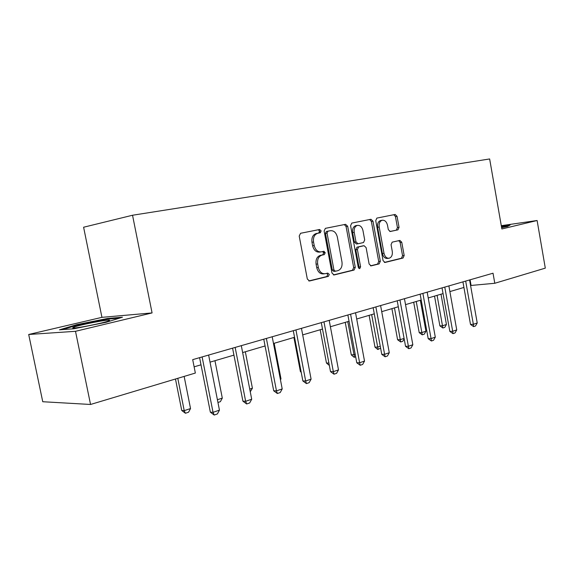 <?xml version="1.0" encoding="UTF-8"?>
<svg xmlns="http://www.w3.org/2000/svg" width="574" height="574" viewBox="0 0 574 574"><rect width="100%" height="100%" fill="white"/><g stroke="black" fill="none" stroke-linecap="round" stroke-linejoin="round"><path stroke-width="0.86" d="M321.153 230.892L319.618 229.492L300.582 233.281L299.205 236.043L307.32 279.043L309.558 280.987L328.393 276.367L329.304 274.429L327.783 273.095L325.336 273.683C321.871 274.028 319.531 271.968 318.333 267.498L317.673 263.961C317.157 259.355 318.548 256.42 321.835 255.165L324.332 254.605L325.236 252.696L323.7 251.326L321.289 251.857C317.788 252.158 315.427 250.056 314.215 245.543L313.548 241.998C313.031 237.464 314.38 234.572 317.601 233.324L320.278 232.771L321.153 230.892M320.658 251.95L319.704 252.086C316.202 252.388 313.842 250.293 312.629 245.787L311.969 242.25C311.452 237.722 312.801 234.838 316.023 233.589L318.692 233.037L319.575 231.164L318.319 229.751M308.805 280.959L326.8 276.546L327.711 274.616L326.793 273.332M324.382 273.798L323.75 273.87C320.278 274.214 317.946 272.155 316.748 267.699L316.087 264.169C315.578 259.57 316.963 256.643 320.249 255.387L322.746 254.827L323.643 252.919L322.588 251.57M397.94 229.851L399.052 227.347L397.05 216.341L395.142 214.461L376.853 218.098L375.74 220.631L383.066 260.625L385.018 262.462L403.063 258.027L404.168 255.495L401.757 242.25L399.863 240.413L392.178 242.156L391.059 244.696L392.272 251.34C392.673 254.978 391.655 257.267 389.208 258.214C386.646 258.444 384.91 256.808 384.006 253.292L379.199 227.017C378.79 223.458 379.78 221.205 382.155 220.258C384.795 220 386.582 221.679 387.515 225.288L388.311 229.636L390.248 231.501L397.94 229.851L396.333 230.102L397.445 227.598L395.45 216.613L393.829 214.719M501.863 228.969L537.113 220.509L545.3 268.137L494.788 283.276L493.023 273.21L192.699 359.64L195.354 373.05L90.549 404.469L75.503 331.306L152.074 312.923L132.537 215.243L489.644 158.955L501.863 228.969M347.672 226.285L345.577 224.326L325.365 228.352L324.131 231.028L331.98 273.045L334.125 274.953L354.058 270.06L355.284 267.384L347.672 226.285L346.079 226.551L344.307 224.578M351.819 223.085L370.969 219.268L372.971 221.191L380.325 261.292L379.163 263.897L371.141 265.87L369.125 264.018L366.104 247.595L364.074 245.708L358.599 246.935L357.401 249.568L360.587 266.802L359.719 268.675L358.291 267.362L350.585 225.697L351.819 223.085M132.537 215.243L83.603 227.232L101.942 317.343L28.7 334.484L75.503 331.306M324.152 251.333L324.425 252.811M28.7 334.484L42.749 401.728L90.549 404.469M537.113 220.509L501.289 225.682M470.572 285.5L494.788 283.276M194.12 366.836L201.008 364.813M210.019 362.158L233.934 355.127M242.644 352.565L265.073 345.964M273.489 343.489L294.548 337.29M302.699 334.893L322.502 329.067M330.394 326.742L349.042 321.253M356.705 319.001L374.284 313.827M381.717 311.646L398.306 306.76M405.524 304.636L421.208 300.023M428.226 297.956L443.056 293.594M449.887 291.585L463.928 287.452M470.077 279.811L471.06 285.357M320.299 255.373L320.385 255.803M324.274 252.833L323.994 251.312M152.074 312.923L101.942 317.343M106.161 322.287L122.449 317.207L107.51 318.484L76.873 324.611L59.459 329.828L73.752 328.787L106.161 322.287M501.626 227.641L507.473 226.486L510.135 225.03L501.396 226.292M107.639 319.122L107.51 318.484M333.408 274.924L352.45 270.254L353.684 267.577L346.079 226.551M327.955 231.222L327.044 233.101L333.917 269.909L335.417 271.244L337.907 270.641C341.128 269.393 342.477 266.494 341.968 261.952L337.333 237.012C336.17 232.592 333.881 230.49 330.459 230.712L326.326 231.501L325.465 233.367L327.044 233.101M333.824 271.43L335.216 271.265L333.831 271.43L332.324 270.096L325.465 233.367M329.146 230.935L330.459 230.712M326.369 231.487L328.873 230.985M370.46 265.834L377.556 264.097L378.718 261.493L371.371 221.464L369.678 219.526M362.653 245.916L356.999 247.164L355.801 249.79L358.98 266.996L360.587 266.802M358.779 268.345L358.98 266.996M362.962 230.526C361.986 226.823 360.113 225.116 357.337 225.403C354.84 226.386 353.799 228.696 354.215 232.348L355.973 241.841L358.033 243.756L363.514 242.544L364.691 239.939L362.962 230.526M356.253 225.582L355.744 225.668C353.247 226.651 352.206 228.961 352.623 232.606L354.215 232.348M357.86 243.778L356.432 243.986L354.373 242.084L352.623 232.606M389.796 231.509L397.969 229.844M381.014 220.452L380.555 220.531C378.173 221.478 377.19 223.724 377.592 227.282L379.199 227.017M388.591 258.293L387.594 258.415C385.032 258.644 383.303 257.009 382.399 253.507L377.592 227.282M384.365 262.426L401.448 258.228L402.553 255.695L400.15 242.479L398.779 240.664M175.465 379.012L181.743 410.482L184.218 410.632L190.532 408.559L184.146 376.408M190.532 408.559L188.559 412.211L185.409 413.258L181.743 410.482M177.789 378.316L184.218 410.632L185.409 413.258M208.627 355.055L219.455 410.145L217.388 413.954L214.188 415.045L213.04 412.319L210.349 412.161L199.594 357.652M219.455 410.145L213.04 412.319L202.12 356.92M214.188 415.045L210.349 412.161M109.569 320.357C110.89 318.699 77.483 325.2 73.3 327.417L72.826 327.718C70.473 329.598 105.006 322.925 109.038 320.723L109.569 320.357M62.458 329.605L77.418 325.114L107.123 319.166L119.521 318.125M501.461 226.694L509.095 225.604M501.619 227.569L502.853 227.153L501.533 227.067M217.41 399.726L222.303 398.119L214.956 360.709M222.303 398.119L220.366 401.678L217.948 402.482M249.74 389.1L252.409 388.225L245.335 351.769M252.409 388.225L250.264 391.784M241.302 345.648L251.706 399.239L249.683 402.948L246.655 403.974L245.65 401.291L242.91 401.176L232.578 348.16M251.706 399.239L245.65 401.291L235.161 347.413M246.655 403.974L242.91 401.176M272.198 336.759L282.207 388.928L280.227 392.537L277.364 393.513L276.474 390.865L273.705 390.794L263.767 339.184M282.207 388.928L276.474 390.865L266.386 338.43M277.364 393.513L273.705 390.794M280.313 379.055L280.987 378.84L274.164 343.288M280.987 378.84L280.456 379.794M293.91 337.476L300.403 371.593L301.077 371.593M301.207 372.275L300.403 371.593M329.354 365.459L326.47 363.048L328.895 363.026M320.192 329.741L326.47 363.048M301.45 328.335L311.101 379.156L309.156 382.671L306.444 383.597L305.662 380.993L302.864 380.957L293.292 330.689M311.101 379.156L305.662 380.993L295.947 329.921M306.444 383.597L302.864 380.957M329.196 320.357L338.495 369.893L336.594 373.322L334.018 374.198L333.336 371.636L330.516 371.629L321.289 322.631M338.495 369.893L333.336 371.636L323.973 321.856M334.018 374.198L330.516 371.629M319.036 229.607L319.302 230.454M319.582 231.222L320.256 232.779M355.543 312.773L364.519 361.089L362.66 364.44L360.207 365.272L359.618 362.746L356.784 362.775L347.873 314.983M364.519 361.089L359.618 362.746L350.585 314.2M360.207 365.272L356.784 362.775M355.679 356.877L354.086 357.265L351.302 354.911L355.227 354.445M345.232 322.38L351.302 354.911M347.765 321.634L354.531 357.258M380.598 305.562L389.272 352.723L387.443 355.988L385.111 356.784L384.602 354.302L381.76 354.352L373.15 307.707M389.272 352.723L384.602 354.302L375.877 306.925M385.111 356.784L381.76 354.352M380.627 348.231L377.706 349.451L374.987 347.148L377.649 347.076L380.253 346.222M369.111 315.356L374.987 347.148M371.658 314.602L378.151 349.437M404.448 298.702L412.835 344.752L411.041 347.944L408.824 348.705L408.394 346.258L405.538 346.33L397.215 300.783M412.835 344.752L408.394 346.258L399.949 299.994M408.824 348.705L405.538 346.33M404.168 338.847L402.812 341.272L400.702 341.975L397.595 339.736L400.272 339.643L404.089 338.395M391.906 308.647L397.595 339.736M394.46 307.894L400.702 341.975M427.178 292.159L435.3 337.153L433.542 340.274L431.426 340.999L431.06 338.588L428.204 338.689L420.146 294.182M435.3 337.153L431.06 338.588L422.887 293.393M431.426 340.999L428.204 338.689M413.689 302.24L419.214 332.655L421.883 332.54L425.937 331.212L420.333 300.281M425.937 331.212L424.272 334.168L422.256 334.836L419.214 332.655M416.25 301.479L422.256 334.836M448.868 285.917L456.739 329.906L455.017 332.956L452.994 333.652L452.692 331.277L449.837 331.392L442.03 287.883M456.739 329.906L452.692 331.277L444.778 287.093M452.994 333.652L449.837 331.392M434.525 296.105L439.885 325.874L442.561 325.752L446.436 324.475L441.004 294.197M446.436 324.475L444.807 327.367L442.87 328.012L439.885 325.874M437.094 295.352L442.87 328.012M469.589 279.954L477.224 322.983L475.53 325.967L473.6 326.628L473.356 324.288L470.501 324.425L462.931 281.87M477.224 322.983L473.356 324.288L465.679 281.081M473.6 326.628L470.501 324.425M316.231 233.539L317.809 233.274M311.969 242.25L313.548 241.998M312.629 245.787L314.215 245.543M320.321 255.373L321.906 255.15M316.087 264.169L317.673 263.961M316.748 267.699L318.333 267.498M326.8 276.546L328.393 276.367M318.649 233.051L320.235 232.786M353.684 267.577L355.284 267.384M352.45 270.254L354.058 270.06M332.324 270.096L333.917 269.909M371.371 221.464L372.971 221.191M378.718 261.493L380.325 261.292M377.556 264.097L379.163 263.897M362.474 245.937L364.074 245.708M355.801 249.79L357.401 249.568M354.373 242.084L355.973 241.841M382.399 253.507L384.006 253.292M400.15 242.479L401.757 242.25M402.553 255.695L404.168 255.495M401.448 258.228L403.063 258.027M395.45 216.613L397.05 216.341M397.445 227.598L399.052 227.347M316.023 233.589L317.601 233.324M320.249 255.387L321.835 255.165M318.692 233.037L320.278 232.771M326.326 231.501L327.912 231.229M355.744 225.668L357.337 225.403M380.555 220.531L382.155 220.258M74.814 327.933L73.3 327.417"/></g></svg>
